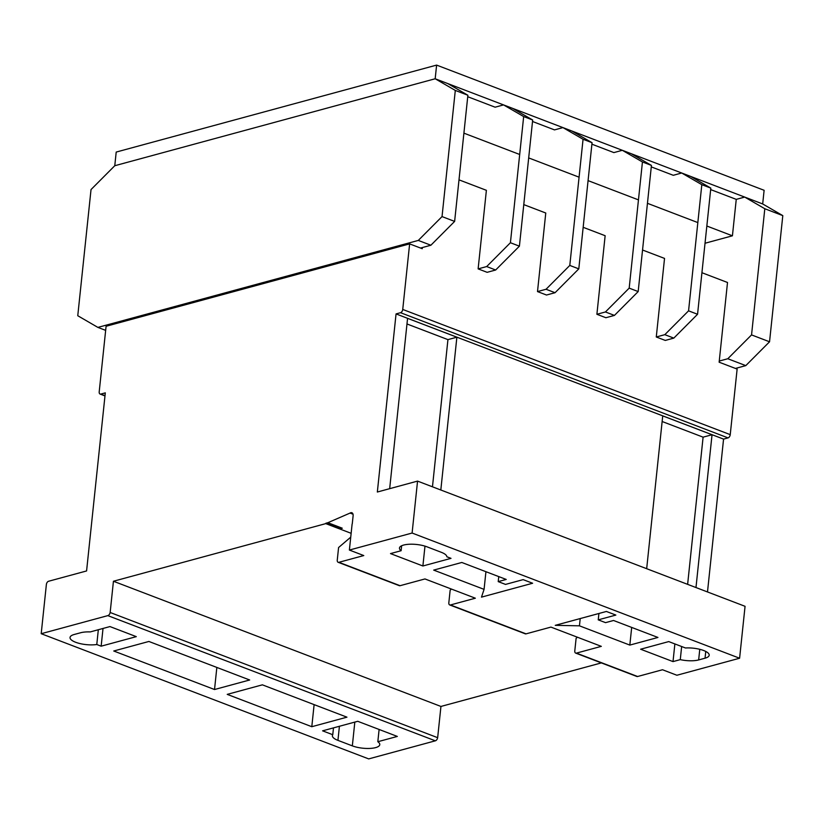 <?xml version="1.0" encoding="UTF-8"?>
<svg xmlns="http://www.w3.org/2000/svg" width="824" height="824" viewBox="0 0 824 824"><rect width="100%" height="100%" fill="white"/><g stroke="black" fill="none" stroke-linecap="round" stroke-linejoin="round"><path stroke-width="1.24" d="M706.837 226.023L732.423 235.808L736.254 199.367L710.669 189.592M732.423 235.808L705.025 243.245M467.733 96.717L495.121 107.192L503.557 104.906L523.673 116.565L510.417 242.73L486.675 266.564L495.667 270.004L519.408 246.17L532.675 120.005L512.559 108.335L503.557 104.906M532.52 121.489L554.5 129.893L562.936 127.596L571.938 131.037L592.054 142.707L583.062 139.266L562.936 127.596M591.9 144.19L613.89 152.595L622.326 150.298L642.442 161.968L629.186 288.132L605.434 311.966L614.436 315.407L638.178 291.572L651.434 165.408L631.318 153.738L622.326 150.298M651.279 166.891L673.27 175.296L681.706 172.999L701.821 184.669L688.565 310.833L664.824 334.668L673.816 338.108L697.557 314.274L710.824 188.109L690.708 176.439L681.706 172.999M463.912 133.158L519.687 154.479M528.689 157.92L579.076 177.181M588.068 180.621L638.456 199.882M647.458 203.322L697.835 222.583M436.617 65.096L116.205 152.069L114.773 165.727L435.175 78.764L762.684 203.961L764.116 190.293L436.617 65.096L435.175 78.764L447.772 83.574L467.888 95.244L454.632 221.409L430.89 245.233L422.341 247.56L422.228 248.694L409.631 243.883L106.09 326.273L99.199 391.863A2.905 1.751 -69.1 0 0 100.085 394.047A2.905 1.751 -69.1 0 0 100.827 394.078L105.307 392.863L86.582 570.95L48.575 581.26A2.905 1.751 -69.1 0 0 46.371 584.515L41.2 633.707L107.82 615.621L435.329 740.817A3.08 1.864 -69.1 0 0 437.657 737.686L440.943 706.446L601.355 662.908M75.623 642.256A16.758 5.387 6 0 1 70.03 637.498A16.758 5.387 6 0 1 74.232 634.48L80.618 632.75A16.758 5.387 6 0 1 90.28 631.915L109.963 626.57L136.3 636.643L101.156 646.181L96.779 644.512A16.758 5.387 6 0 1 75.623 642.256M327.87 522.704L325.82 523.261L340.209 528.771L342.269 528.215L327.87 522.704L350.046 513.074A4.079 2.462 110.9 0 1 351.869 512.744A4.079 2.462 110.9 0 1 353.115 515.814L352.301 523.539A5.274 3.183 110.9 0 1 352.095 524.218L349.386 550.051L363.775 555.561L338.891 562.308A2.905 1.751 110.9 0 1 338.149 562.287A2.905 1.751 110.9 0 1 337.263 560.104L338.582 547.538L350.736 537.155M338.149 562.287L399.331 585.679A2.905 1.751 -69.1 0 0 400.073 585.699L424.957 578.942L475.345 598.203L450.46 604.96A2.905 1.751 110.9 0 1 449.708 604.94A2.905 1.751 110.9 0 1 448.833 602.746L450.151 590.19L451.428 589.067M449.708 604.94L525.29 633.831A2.905 1.751 -69.1 0 0 526.042 633.852L550.926 627.095L601.314 646.356L576.419 653.113A2.905 1.751 110.9 0 1 575.677 653.092A2.905 1.751 110.9 0 1 574.791 650.898L576.11 638.342L577.397 637.22M575.677 653.092L636.859 676.483A2.905 1.751 -69.1 0 0 637.601 676.504L662.496 669.747L676.885 675.247L739.602 658.232L745.061 606.309L417.552 481.103L377.341 492.021L396.056 313.913L723.565 439.11L728.035 437.894A2.905 1.751 -69.1 0 0 730.239 434.639L737.13 369.08L719.136 362.2L719.259 361.056L727.798 358.739L751.55 334.904L764.806 208.74L744.69 197.08L736.254 199.367M701.924 272.713L727.51 282.488L719.259 361.056M673.816 338.108L665.277 340.425L656.275 336.985L664.535 258.417L642.545 250.012M614.436 315.407L605.887 317.724L596.895 314.284L605.146 235.715L583.165 227.311M537.505 291.583L546.054 289.265L555.057 292.705L546.508 295.023L537.505 291.583L545.766 213.014L523.786 204.609M495.667 270.004L487.128 272.322L478.126 268.882L486.387 190.313L458.999 179.848M396.056 313.913L400.536 312.698A2.905 1.751 -69.1 0 0 402.74 309.443L409.631 243.883M420.528 248.045L422.341 247.56M735.441 368.431L745.792 365.619L769.544 341.785L782.8 215.62L762.684 203.961L744.69 197.08M727.798 358.739L745.792 365.619M751.55 334.904L769.544 341.785M764.806 208.74L782.8 215.62M97.881 327.396L418.293 240.423L442.035 216.588L455.301 90.424L435.175 78.764L114.773 165.727L91.031 189.561L77.765 315.726L97.881 327.396L105.668 330.362M418.293 240.423L430.89 245.233M442.035 216.588L454.632 221.409M455.301 90.424L467.888 95.244M478.126 268.882L486.675 266.564M532.675 120.005L523.673 116.565M519.408 246.17L510.417 242.73M433.692 570.105L484.069 589.366L481.484 597.132L532.613 583.248L523.137 579.633L505.524 584.412L498.221 581.62L506.214 579.447L461.801 562.473L433.692 570.105M674.877 643.925L673.012 661.6L640.629 649.219L668.738 641.587L685.475 647.983A16.593 5.335 6 0 1 709.196 655.214A16.593 5.335 6 0 1 705.045 658.191L698.659 659.931A16.593 5.335 6 0 1 680.274 659.633L681.654 646.521M673.012 661.6L680.274 659.633M349.386 550.051L412.103 533.035L739.602 658.232M390.504 553.594L422.887 565.985L451.006 558.353L446.866 556.766A16.593 5.335 6 0 0 441.314 552.307L426.925 546.796A16.593 5.335 6 0 0 409.446 544.242A16.593 5.335 6 0 0 399.465 548.042A16.593 5.335 6 0 0 401.113 550.72L390.504 553.594M613.54 620.482L605.547 622.645L598.245 619.854L615.858 615.075L606.392 611.46L555.263 625.334L579.447 625.828L629.824 645.089L657.943 637.457L613.54 620.482M379.112 729.467L377.825 741.724L397.333 736.429L357.74 721.299L322.596 730.837L332.772 734.72L333.483 727.88M377.825 741.724A16.593 5.335 6 0 1 379.782 744.628A16.593 5.335 6 0 1 369.801 748.429A16.593 5.335 6 0 1 352.332 745.864L337.933 740.364A16.593 5.335 6 0 1 332.391 735.657A16.593 5.335 6 0 1 332.772 734.72M41.2 633.707L368.699 758.904L435.329 740.817M311.802 726.706L346.945 717.168L262.372 684.837L227.228 694.375L311.802 726.706L314.119 704.623M214.528 689.523L249.672 679.985L148.897 641.463L113.753 651.001L214.528 689.523L216.846 667.43M389.67 488.673L407.571 318.342L456.877 337.191L440.819 490.002M646.675 568.694L662.733 415.883L712.039 434.732L695.981 587.543M707.497 591.941L723.565 439.11M107.82 615.621A3.08 1.864 -69.1 0 0 110.159 612.49L437.657 737.686M110.159 612.49L113.434 581.25L440.943 706.446M113.434 581.25L325.779 523.621L351.148 533.313M342.269 528.215L340.209 528.771M350.046 513.074L353.012 514.207M412.103 533.035L417.552 481.103M662.146 421.507L703.099 437.163L712.039 434.732M703.099 437.163L687.628 584.35M406.984 323.966L447.937 339.622L456.877 337.191M447.937 339.622L432.466 486.809M98.324 629.732L96.779 644.512M401.638 545.766L401.113 550.72M555.057 292.705L578.798 268.871L592.054 142.707M546.054 289.265L569.796 265.431L583.062 139.266M578.798 268.871L569.796 265.431M596.895 314.284L605.434 311.966M651.434 165.408L642.442 161.968M638.178 291.572L629.186 288.132M656.275 336.985L664.824 334.668M710.824 188.109L701.821 184.669M697.557 314.274L688.565 310.833M103.021 628.454L101.156 646.181M631.689 627.414L629.824 645.089M580.209 618.567L579.447 625.828M598.914 613.489L598.245 619.854M498.757 576.604L498.221 581.62M485.933 571.702L484.069 589.366M424.978 546.137L422.887 565.985M338.891 562.308L400.073 585.699M576.419 653.113L637.601 676.504M402.74 309.443L730.239 434.639M450.46 604.96L526.042 633.852M400.536 312.698L728.035 437.894M100.827 394.078L105.009 395.674M352.332 745.864L354.825 722.082M337.933 740.364L339.416 726.274M705.045 658.191L705.756 651.424M698.659 659.931L699.772 649.302M100.085 394.047L104.978 395.922"/></g></svg>
